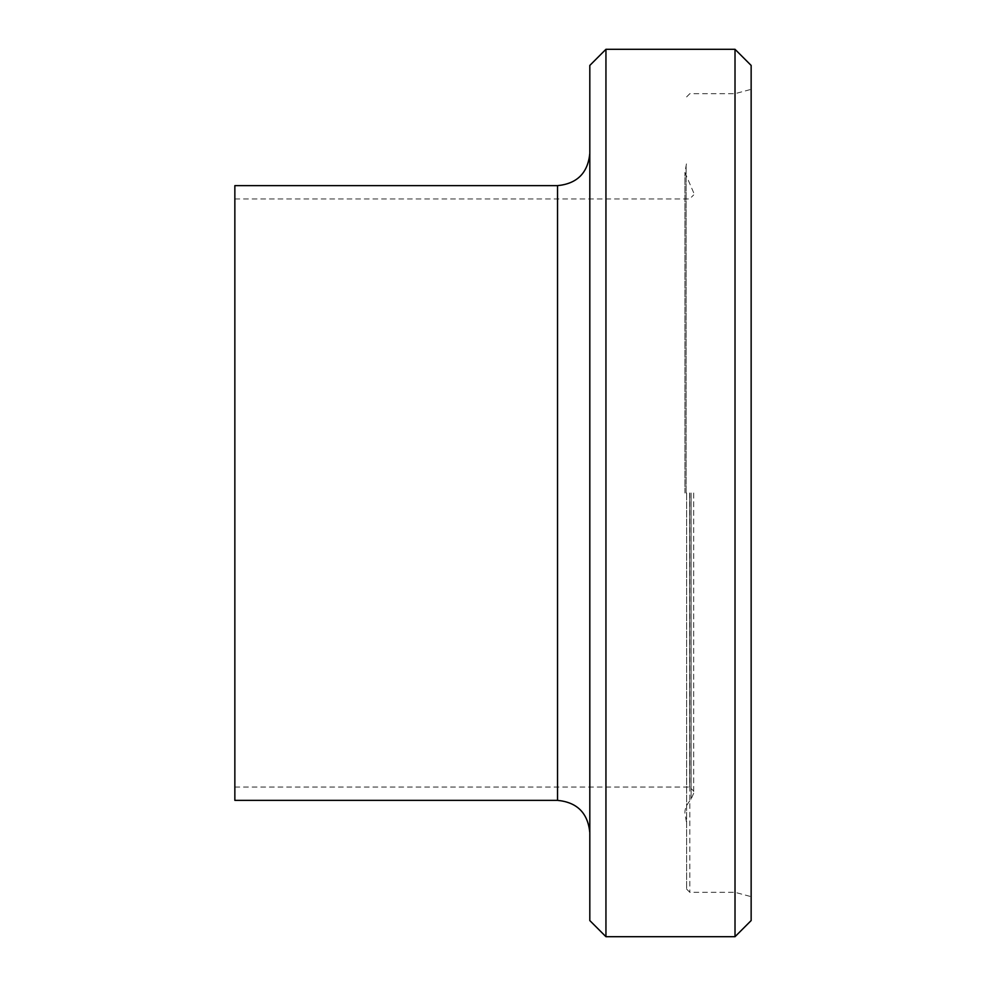 <?xml version="1.0" encoding="UTF-8"?>
<svg xmlns="http://www.w3.org/2000/svg" width="986" height="986" viewBox="0 0 986 986"><rect width="100%" height="100%" fill="white"/><g stroke="black" fill="none" stroke-linecap="round" stroke-linejoin="round"><path stroke-width="0.74" stroke-dasharray="4.93 3.7" d="M735.014 49.3L735.014 936.7M751.147 920.567L751.147 65.433M589.813 65.433L589.813 920.567M605.946 936.7L605.946 49.3M589.813 493L589.813 153.372L589.813 493M751.147 493L751.147 896.656L751.147 493M735.014 493L735.014 892.33L735.014 493M686.613 493L686.613 889.101L686.613 493M693.676 493L693.676 793.249L693.676 493M234.853 493L234.853 787.05L234.853 493M234.853 800.361L234.853 185.639M557.534 800.361L557.534 185.639M689.843 493L689.843 892.33L689.843 493M686.12 493L686.12 165.697L686.12 493M691.137 493L691.137 799.128L691.137 493M689.645 493L689.645 787.05L689.645 493M686.613 889.101L689.843 892.33L735.014 892.33L751.147 896.656M686.613 96.899L689.843 93.67L735.014 93.67L751.147 89.344M693.676 793.249L691.137 799.128C686.638 804.465 684.567 809.26 684.925 813.512L686.613 823.076M693.676 192.751L684.925 172.488L686.613 162.924M684.925 493L684.925 172.488L684.925 493M234.853 787.05L689.645 787.05L693.676 791.08M234.853 198.95L689.645 198.95L693.676 194.92"/><path stroke-width="1.48" d="M735.014 936.7L735.014 49.3L751.147 65.433L751.147 920.567L735.014 936.7L605.946 936.7L589.813 920.567L589.813 65.433L605.946 49.3L605.946 936.7M557.534 800.361L557.534 185.639L234.853 185.639L234.853 800.361L557.534 800.361C577.13 802.284 587.89 813.043 589.813 832.628M557.534 185.639C577.13 183.716 587.89 172.957 589.813 153.372M605.946 49.3L735.014 49.3"/></g></svg>
